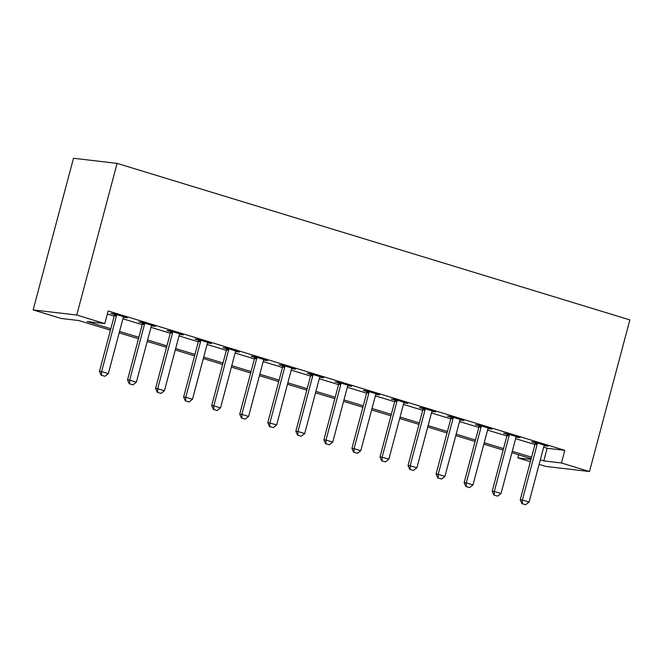 <?xml version="1.0" encoding="UTF-8"?>
<svg xmlns="http://www.w3.org/2000/svg" width="663" height="663" viewBox="0 0 663 663"><rect width="100%" height="100%" fill="white"/><g stroke="black" fill="none" stroke-linecap="round" stroke-linejoin="round"><path stroke-width="0.99" d="M110.431 330.182L78.872 320.552L61.203 318.48L33.15 309.919L73.502 158.275L117.102 163.38L629.85 319.897L589.498 471.542L561.453 462.981L564.81 450.343L108.16 310.955L104.795 323.594L87.126 321.522L110.812 328.749M589.498 471.542L545.898 466.437L539.118 464.365M530.359 461.697L517.853 457.876L530.964 459.409M518.673 454.801L517.853 457.876M107.34 314.03L114.177 316.11M122.928 318.787L142.222 324.679M150.982 327.348L170.275 333.24M179.027 335.909L198.328 341.801M207.08 344.47L226.373 350.362M235.125 353.039L254.426 358.923M263.178 361.6L282.471 367.484M291.231 370.161L310.524 376.045M319.276 378.722L338.569 384.615M347.329 387.283L366.622 393.176M375.374 395.844L394.676 401.737M403.427 404.405L422.721 410.298M431.48 412.966L450.774 418.859M459.525 421.535L478.819 427.42M487.578 430.096L506.872 435.981M515.623 438.657L534.925 444.55M543.677 447.218L547.141 448.279L564.81 450.343M544.224 445.669L547.994 446.265L534.535 442.155L531.585 441.807L535.116 442.892M516.17 437.108L519.949 437.704L506.482 433.594L503.532 433.246L507.071 434.323M488.125 428.547L491.896 429.143L478.429 425.033L475.487 424.685L479.017 425.762M460.072 419.977L463.843 420.582L450.384 416.472L447.434 416.124L450.973 417.201M432.019 411.416L435.798 412.013L422.331 407.902L419.389 407.563L422.919 408.64M403.974 402.855L407.745 403.452L394.286 399.341L391.336 399.002L394.866 400.079M375.921 394.294L379.7 394.891L366.233 390.78L363.283 390.441L366.821 391.518M347.876 385.733L351.647 386.33L338.18 382.219L335.238 381.871L338.768 382.957M319.823 377.172L323.594 377.769L310.135 373.659L307.184 373.31L310.723 374.388M291.77 368.611L295.549 369.208L282.082 365.098L279.14 364.749L282.67 365.827M263.725 360.042L267.496 360.647L254.037 356.537L251.086 356.188L254.617 357.266M235.672 351.481L239.451 352.078L225.984 347.976L223.041 347.627L226.572 348.705M207.627 342.92L211.398 343.517L197.93 339.406L194.988 339.066L198.519 340.144M179.574 334.359L183.344 334.956L169.885 330.845L166.935 330.505L170.474 331.583M151.52 325.798L155.299 326.395L141.832 322.284L138.89 321.936L142.421 323.022M123.475 317.237L127.246 317.834L113.787 313.723L110.837 313.375L114.367 314.453M104.795 323.594L76.751 315.033L117.102 163.38M76.751 315.033L33.15 309.919M531.179 458.622L511.886 452.73M503.126 450.053L483.833 444.169M475.081 441.492L455.779 435.608M447.028 432.931L427.734 427.047M418.975 424.37L399.681 418.477M390.93 415.809L371.636 409.916M362.876 407.248L343.583 401.355M334.832 398.687L315.53 392.794M306.778 390.117L287.485 384.233M278.725 381.556L259.432 375.672M250.68 372.996L231.387 367.111M222.627 364.435L203.334 358.542M194.582 355.874L175.281 349.981M166.529 347.313L147.236 341.42M138.484 338.752L119.183 332.859M540.312 459.857L543.776 460.909L561.453 462.981M119.564 331.425L138.865 337.31M147.617 339.986L166.91 345.879M175.67 348.547L194.963 354.44M203.715 357.108L223.008 363.001M231.768 365.669L251.062 371.562M259.813 374.239L279.115 380.123M287.866 382.8L307.16 388.684M315.919 391.361L335.213 397.245M343.964 399.922L363.258 405.814M372.018 408.483L391.311 414.375M400.062 417.044L419.364 422.936M428.116 425.605L447.409 431.497M456.169 434.166L475.462 440.058M484.214 442.735L503.507 448.619M512.267 451.296L531.56 457.18M547.141 448.279L543.776 460.909M545.185 445.403L545.052 445.917M517.14 436.842L516.999 437.356M489.087 428.281L488.946 428.795M461.034 419.72L460.901 420.234M432.989 411.159L432.848 411.673M404.936 402.598L404.803 403.112M376.891 394.037L376.75 394.543M348.837 385.468L348.697 385.982M320.784 376.907L320.652 377.421M292.739 368.346L292.598 368.86M264.686 359.785L264.554 360.299M236.641 351.224L236.5 351.738M208.588 342.663L208.455 343.177M180.535 334.102L180.402 334.608M152.49 325.541L152.349 326.047M124.437 316.972L124.304 317.486M522.278 503.698L525.643 504.725L522.278 503.698L522.353 500.001L520.231 499.753L535.024 444.152A2.619 2.337 96.7 0 0 535.124 443.348L535.107 442.329M544.505 445.196L544.19 445.718A2.619 2.337 96.7 0 0 543.884 446.456L529.082 502.057L522.353 500.001L537.146 444.401A2.619 2.337 96.7 0 0 537.245 443.597L537.237 442.983M525.643 504.725L529.082 502.057M520.231 499.753L521.922 503.656M494.225 495.137L497.598 496.164L494.225 495.137L494.308 491.44L492.186 491.192L506.98 435.591A2.619 2.337 96.7 0 0 507.079 434.787L507.062 433.768M516.452 436.635L516.137 437.157A2.619 2.337 96.7 0 0 515.831 437.887L501.037 493.496L494.308 491.44L509.101 435.84A2.619 2.337 96.7 0 0 509.201 435.036L509.184 434.422M497.598 496.164L501.037 493.496M492.186 491.192L493.877 495.095M466.18 486.576L469.545 487.603L466.18 486.576L466.255 482.879L464.133 482.631L478.926 427.022A2.619 2.337 96.7 0 0 479.026 426.226L479.009 425.207M488.399 428.074L488.092 428.596A2.619 2.337 96.7 0 0 487.777 429.326L472.984 484.935L466.255 482.879L481.048 427.27A2.619 2.337 96.7 0 0 481.147 426.475L481.139 425.853M469.545 487.603L472.984 484.935M464.133 482.631L465.824 486.534M438.127 478.015L441.492 479.042L438.127 478.015L438.202 474.318L436.08 474.07L450.881 418.461A2.619 2.337 96.7 0 0 450.973 417.665L450.964 416.646M460.354 419.513L460.039 420.035A2.619 2.337 96.7 0 0 459.732 420.765L444.939 476.374L438.202 474.318L453.003 418.709A2.619 2.337 96.7 0 0 453.094 417.914L453.086 417.292M441.492 479.042L444.939 476.374M436.08 474.07L437.779 477.973M410.082 469.445L413.447 470.473L410.082 469.445L410.157 465.749L408.035 465.509L422.828 409.9A2.619 2.337 96.7 0 0 422.928 409.104L422.911 408.085M432.301 410.952L431.994 411.474A2.619 2.337 96.7 0 0 431.679 412.204L416.886 467.805L410.157 465.749L424.95 410.148A2.619 2.337 96.7 0 0 425.049 409.353L425.041 408.731M413.447 470.473L416.886 467.805M408.035 465.509L409.726 469.404M382.029 460.884L385.394 461.912L382.029 460.884L382.103 457.188L379.982 456.94L394.775 401.339A2.619 2.337 96.7 0 0 394.875 400.543L394.858 399.524M404.256 402.391L403.941 402.905A2.619 2.337 96.7 0 0 403.634 403.643L388.833 459.244L382.103 457.188L396.897 401.587A2.619 2.337 96.7 0 0 396.996 400.792L396.988 400.17M385.394 461.912L388.833 459.244M379.982 456.94L381.673 460.843M353.976 452.323L357.349 453.351L353.976 452.323L354.059 448.627L351.937 448.379L366.73 392.778A2.619 2.337 96.7 0 0 366.83 391.982L366.813 390.963M376.203 393.822L375.888 394.344A2.619 2.337 96.7 0 0 375.581 395.082L360.788 450.683L354.059 448.627L368.852 393.026A2.619 2.337 96.7 0 0 368.951 392.231L368.943 391.609M357.349 453.351L360.788 450.683M351.937 448.379L353.628 452.282M325.931 443.762L329.296 444.79L325.931 443.762L326.005 440.066L323.884 439.818L338.677 384.217A2.619 2.337 96.7 0 0 338.776 383.413L338.76 382.394M348.15 385.261L347.843 385.783A2.619 2.337 96.7 0 0 347.528 386.521L332.735 442.122L326.005 440.066L340.799 384.465A2.619 2.337 96.7 0 0 340.898 383.662L340.89 383.048M329.296 444.79L332.735 442.122M323.884 439.818L325.574 443.721M297.878 435.201L301.242 436.229L297.878 435.201L297.952 431.505L295.831 431.257L310.632 375.656A2.619 2.337 96.7 0 0 310.723 374.852L310.715 373.833M320.105 376.7L319.79 377.222A2.619 2.337 96.7 0 0 319.483 377.96L304.69 433.561L297.952 431.505L312.754 375.904A2.619 2.337 96.7 0 0 312.845 375.101L312.837 374.487M301.242 436.229L304.69 433.561M295.831 431.257L297.53 435.16M269.833 426.64L273.197 427.668L269.833 426.64L269.907 422.944L267.786 422.696L282.579 367.087A2.619 2.337 96.7 0 0 282.678 366.291L282.662 365.272M292.051 368.139L291.745 368.661A2.619 2.337 96.7 0 0 291.43 369.39L276.637 425L269.907 422.944L284.7 367.335A2.619 2.337 96.7 0 0 284.8 366.54L284.792 365.918M273.197 427.668L276.637 425M267.786 422.696L269.476 426.599M241.78 418.08L245.144 419.107L241.78 418.08L241.854 414.383L239.733 414.135L254.526 358.526A2.619 2.337 96.7 0 0 254.625 357.73L254.609 356.711M264.007 359.578L263.692 360.1A2.619 2.337 96.7 0 0 263.385 360.829L248.584 416.439L241.854 414.383L256.647 358.774A2.619 2.337 96.7 0 0 256.747 357.979L256.738 357.357M245.144 419.107L248.584 416.439M239.733 414.135L241.423 418.038M213.735 409.51L217.099 410.538L213.735 409.51L213.809 405.822L211.688 405.574L226.481 349.965A2.619 2.337 96.7 0 0 226.58 349.169L226.564 348.15M235.953 351.017L235.638 351.539A2.619 2.337 96.7 0 0 235.332 352.268L220.539 407.869L213.809 405.822L228.602 350.213A2.619 2.337 96.7 0 0 228.702 349.418L228.694 348.796M217.099 410.538L220.539 407.869M211.688 405.574L213.378 409.469M185.681 400.949L189.046 401.977L185.681 400.949L185.756 397.253L183.634 397.004L198.428 341.404A2.619 2.337 96.7 0 0 198.527 340.608L198.51 339.589M207.9 342.456L207.594 342.97A2.619 2.337 96.7 0 0 207.279 343.707L192.485 399.308L185.756 397.253L200.549 341.652A2.619 2.337 96.7 0 0 200.649 340.857L200.64 340.235M189.046 401.977L192.485 399.308M183.634 397.004L185.325 400.908M157.628 392.388L160.993 393.416L157.628 392.388L157.703 388.692L155.581 388.443L170.383 332.843A2.619 2.337 96.7 0 0 170.482 332.047L170.466 331.028M179.855 333.887L179.54 334.409A2.619 2.337 96.7 0 0 179.234 335.147L164.441 390.747L157.703 388.692L172.504 333.091A2.619 2.337 96.7 0 0 172.595 332.296L172.587 331.674M160.993 393.416L164.441 390.747M155.581 388.443L157.28 392.347M129.583 383.827L132.948 384.855L129.583 383.827L129.658 380.131L127.536 379.882L142.33 324.282A2.619 2.337 96.7 0 0 142.429 323.478L142.412 322.458M151.802 325.326L151.496 325.848A2.619 2.337 96.7 0 0 151.181 326.586L136.387 382.186L129.658 380.131L144.451 324.53A2.619 2.337 96.7 0 0 144.551 323.726L144.542 323.113M132.948 384.855L136.387 382.186M127.536 379.882L129.227 383.786M101.53 375.266L104.895 376.294L101.53 375.266L101.605 371.57L99.483 371.321L114.276 315.721A2.619 2.337 96.7 0 0 114.376 314.917L114.359 313.897M123.757 316.765L123.442 317.287A2.619 2.337 96.7 0 0 123.136 318.025L108.334 373.625L101.605 371.57L116.398 315.969A2.619 2.337 96.7 0 0 116.497 315.165L116.489 314.552M104.895 376.294L108.334 373.625M99.483 371.321L101.174 375.225M537.245 443.597L535.124 443.348M537.146 444.401L535.024 444.152M509.201 435.036L507.079 434.787M509.101 435.84L506.98 435.591M481.147 426.475L479.026 426.226M481.048 427.27L478.926 427.022M453.094 417.914L450.973 417.665M453.003 418.709L450.881 418.461M425.049 409.353L422.928 409.104M424.95 410.148L422.828 409.9M396.996 400.792L394.875 400.543M396.897 401.587L394.775 401.339M368.951 392.231L366.83 391.982M368.852 393.026L366.73 392.778M340.898 383.662L338.776 383.413M340.799 384.465L338.677 384.217M312.845 375.101L310.723 374.852M312.754 375.904L310.632 375.656M284.8 366.54L282.678 366.291M284.7 367.335L282.579 367.087M256.747 357.979L254.625 357.73M256.647 358.774L254.526 358.526M228.702 349.418L226.58 349.169M228.602 350.213L226.481 349.965M200.649 340.857L198.527 340.608M200.549 341.652L198.428 341.404M172.595 332.296L170.482 332.047M172.504 333.091L170.383 332.843M144.551 323.726L142.429 323.478M144.451 324.53L142.33 324.282M116.497 315.165L114.376 314.917M116.398 315.969L114.276 315.721"/></g></svg>
